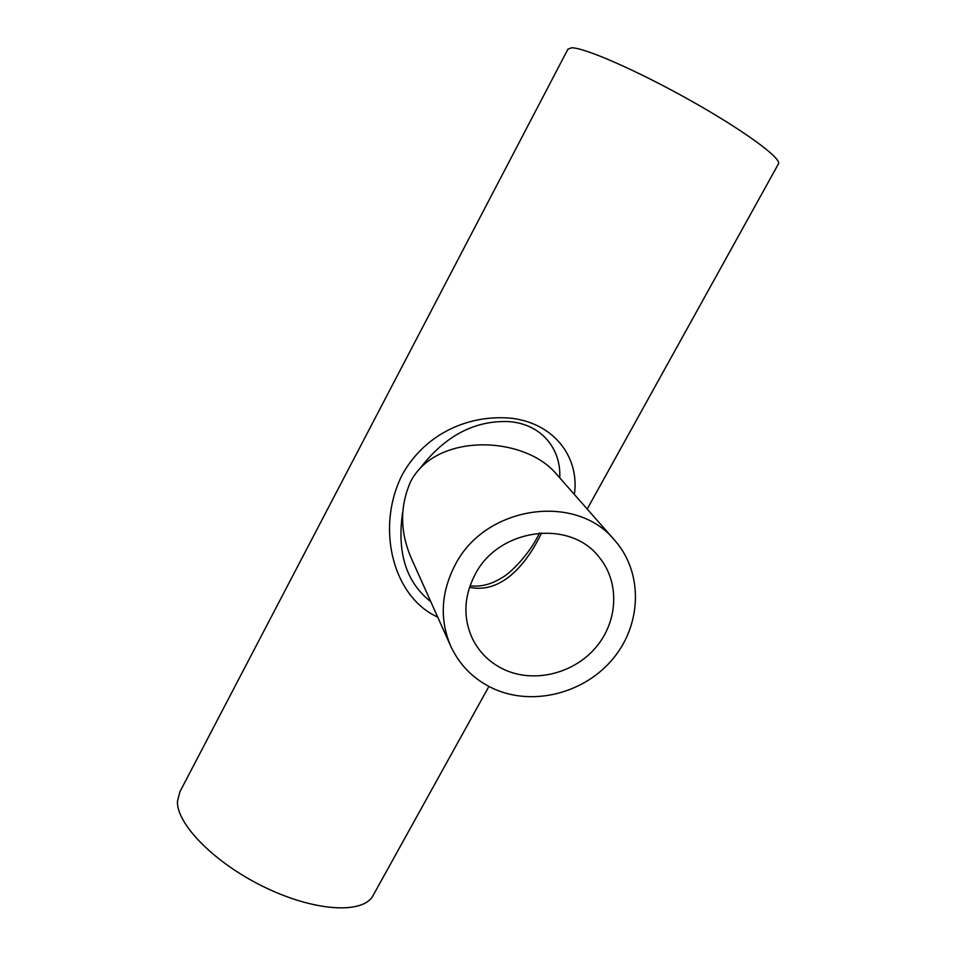 <?xml version="1.0" encoding="UTF-8"?>
<svg xmlns="http://www.w3.org/2000/svg" width="956" height="956" viewBox="0 0 956 956"><rect width="100%" height="100%" fill="white"/><g stroke="black" fill="none" stroke-linecap="round" stroke-linejoin="round"><path stroke-width="1.43" d="M469.515 587.295C502.091 594.309 527.497 562.714 541.61 532.874M419.983 468.488C445.066 435.781 474.75 420.162 509.034 421.62C541.634 423.998 561.268 449.057 559.762 477.845M430.762 601.635C406.192 582.419 396.824 552.652 402.643 512.332M504.792 669.857C490.392 663.249 479.661 652.96 472.587 638.99C462.967 618.102 463.744 596.711 474.941 574.795C498.279 528.106 570.278 518.642 599.34 557.456C619.93 582.503 618.078 621.376 595.887 647.391C573.827 673.526 534.655 683.325 504.792 669.857M450.706 646.065L411.881 559.535C399.919 532.803 399.524 506.8 410.674 481.525C435.888 432.841 521.856 435.613 554.862 472.276L614.851 540.475C643.185 572.62 641.87 623.862 613.286 658.397C584.917 693.1 533.532 706.544 494.168 689.001C474.319 679.967 459.836 665.651 450.706 646.065C439.545 619.667 440.943 592.804 454.889 565.45C484.644 505.7 576.098 492.292 614.851 540.475M574.365 494.443C579.587 459.322 556.428 424.536 512.978 418.429C471.069 413.793 426.161 432.148 402.476 474.296C375.134 527.784 393.083 597.225 437.693 617.074M587.199 509.046L778.566 163.655C780.992 157.716 742.681 129.753 689.694 100.081C636.78 70.386 583.913 47.346 571.449 47.8L567.876 49.258L179.919 791.735L177.434 801.415C176.633 824.407 215.112 863.435 264.824 887.323C314.476 911.403 361.894 914.139 372.601 896.358L373.772 894.23M778.566 163.655L778.208 164.301M470.041 585.753C480.366 587.115 490.846 584.534 501.482 578.01C510.874 573.182 530.843 552.46 539.411 533.018M372.601 896.358L488.898 686.456"/></g></svg>
